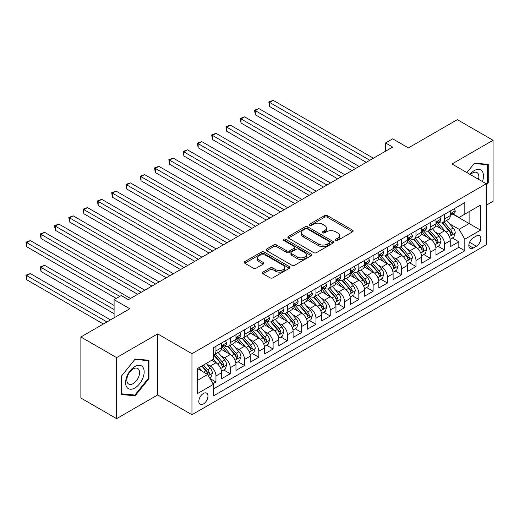 <?xml version="1.0" encoding="UTF-8"?>
<svg xmlns="http://www.w3.org/2000/svg" width="519" height="519" viewBox="0 0 519 519"><rect width="100%" height="100%" fill="white"/><g stroke="black" fill="none" stroke-linecap="round" stroke-linejoin="round"><path stroke-width="0.78" d="M335.722 240.388A1.388 0.804 0 0 0 337.687 240.388L352.589 231.785A1.985 1.142 0 0 0 353.167 230.974A1.985 1.142 0 0 0 352.589 230.164L327.346 215.593A1.985 1.142 0 0 0 324.537 215.593L309.642 224.195A1.388 0.804 0 0 0 309.233 224.759A1.388 0.804 0 0 0 309.642 225.33A1.388 0.804 0 0 0 311.601 225.33L313.534 224.214A6.345 3.665 0 0 1 322.507 224.214L324.609 225.428A6.345 3.665 0 0 1 326.47 228.023A6.345 3.665 0 0 1 324.609 230.611L322.682 231.727A1.388 0.804 0 0 0 322.273 232.291A1.388 0.804 0 0 0 322.682 232.856A1.388 0.804 0 0 0 324.647 232.856L326.574 231.746A6.345 3.665 0 0 1 335.546 231.746L337.648 232.96A6.345 3.665 0 0 1 339.51 235.548A6.345 3.665 0 0 1 337.648 238.143L335.722 239.253A1.388 0.804 0 0 0 335.319 239.823A1.388 0.804 0 0 0 335.722 240.388L335.722 239.253M203.39 404.009A6.468 3.73 120 0 0 207.613 398.313A6.468 3.73 120 0 0 206.62 393.13A6.468 3.73 120 0 0 203.39 393.454A6.468 3.73 120 0 0 199.166 399.15A6.468 3.73 120 0 0 200.159 404.333A6.468 3.73 120 0 0 203.39 404.009M262.977 272.105A1.985 1.142 0 0 0 262.4 272.916A1.985 1.142 0 0 0 262.977 273.721L270.062 277.814A1.985 1.142 0 0 0 272.864 277.814L289.414 268.258A1.985 1.142 0 0 0 289.991 267.447A1.985 1.142 0 0 0 289.414 266.636L264.171 252.065A1.985 1.142 0 0 0 261.362 252.065L244.819 261.621A1.985 1.142 0 0 0 244.235 262.432A1.985 1.142 0 0 0 244.819 263.237L253.369 268.18A1.985 1.142 0 0 0 256.178 268.18L263.256 264.087A1.985 1.142 0 0 0 263.84 263.282A1.985 1.142 0 0 0 263.256 262.471L259.013 260.019A5.307 3.062 0 0 1 257.463 257.852A5.307 3.062 0 0 1 260.739 255.024A5.307 3.062 0 0 1 266.519 255.692L283.134 265.28A5.307 3.062 0 0 1 284.691 267.447A5.307 3.062 0 0 1 281.415 270.276A5.307 3.062 0 0 1 275.634 269.614L272.864 268.018A1.985 1.142 0 0 0 270.062 268.018L262.977 272.105L262.977 273.721M486.264 205.226L493.05 201.307L493.05 140.273L457.336 119.649L408.401 147.902L392.688 138.826L385.546 142.952L392.688 147.078L128.388 299.671L121.238 295.545L114.096 299.671L114.096 317.816M116.6 357.61L116.6 418.651L157.672 394.94L157.672 333.899L116.6 357.61L80.88 336.993L129.815 308.74L114.096 299.671M157.672 333.899L191.959 353.692L486.264 183.778L486.264 244.819L191.959 414.733L191.959 353.692M493.05 140.273L451.978 163.985L486.264 183.778M313.671 252.63A1.985 1.142 0 0 0 316.48 252.63L333.023 243.08A1.985 1.142 0 0 0 333.607 242.269A1.985 1.142 0 0 0 333.023 241.458L307.78 226.887A1.985 1.142 0 0 0 304.977 226.887L288.428 236.443A1.985 1.142 0 0 0 287.85 237.248A1.985 1.142 0 0 0 288.428 238.059L313.671 252.63M284.146 240.686A1.388 0.804 0 0 1 285.554 240.881L311.192 255.685L294.669 265.222A1.985 1.142 0 0 1 291.866 265.222L266.623 250.651L266.623 249.029A1.985 1.142 0 0 0 266.046 249.84A1.985 1.142 0 0 0 266.623 250.651M266.623 249.029L273.708 244.942A1.985 1.142 0 0 1 276.51 244.942L286.748 250.852A1.985 1.142 0 0 0 289.55 250.852L294.247 248.14A1.985 1.142 0 0 0 294.831 247.329A1.985 1.142 0 0 0 294.247 246.519L283.595 240.368A1.388 0.804 0 0 1 283.186 239.797A1.388 0.804 0 0 1 284.042 239.058A1.388 0.804 0 0 1 285.554 239.233L311.218 254.051A1.985 1.142 0 0 1 311.796 254.861A1.985 1.142 0 0 1 311.218 255.666L311.218 254.051M116.6 418.651L80.88 398.028L80.88 336.993M212.998 383.697L215.962 381.984L210.033 378.565M206.659 363.994L210.247 366.07A8.083 4.665 60 0 1 215.962 375.964L221.678 372.668L221.678 378.688L230.248 373.738L223.747 369.989M220.945 355.749L224.532 357.818A8.083 4.665 60 0 1 230.248 367.718L235.963 364.416L235.963 370.443L244.533 365.493L238.033 361.737M235.23 347.503L238.818 349.572A8.083 4.665 60 0 1 244.533 359.472L250.249 356.17L250.249 362.191L258.819 357.241L252.318 353.491M249.522 339.251L253.11 341.32A8.083 4.665 60 0 1 258.819 351.22L264.534 347.925L264.534 353.945L273.111 348.995L266.61 345.239M263.808 331.005L267.395 333.075A8.083 4.665 60 0 1 273.111 342.975L278.82 339.673L278.82 345.693L287.396 340.743L280.896 336.993M278.093 322.753L281.681 324.829A8.083 4.665 60 0 1 287.396 334.723L293.112 331.427L293.112 337.447L301.682 332.497L295.181 328.748M292.379 314.508L295.966 316.577A8.083 4.665 60 0 1 301.682 326.477L307.397 323.175L307.397 329.195L315.967 324.252L309.467 320.495M306.664 306.262L310.252 308.331A8.083 4.665 60 0 1 315.967 318.225L321.683 314.929L321.683 320.95L330.253 316L323.752 312.25M320.95 298.01L324.537 300.079A8.083 4.665 60 0 1 330.253 309.979L335.968 306.677L335.968 312.704L344.538 307.754L338.038 303.998M335.242 289.764L338.829 291.834A8.083 4.665 60 0 1 344.538 301.734L350.254 298.431L350.254 304.452L358.83 299.502L352.33 295.752M349.527 281.512L353.115 283.588A8.083 4.665 60 0 1 358.83 293.482L364.539 290.186L364.539 296.206L373.116 291.256L366.615 287.5M363.813 273.266L367.4 275.336A8.083 4.665 60 0 1 373.116 285.236L378.831 281.934L378.831 287.954L387.401 283.011L380.901 279.254M378.098 265.014L381.686 267.09A8.083 4.665 60 0 1 387.401 276.984L393.117 273.688L393.117 279.709L401.687 274.759L395.186 271.009M392.383 256.769L395.971 258.838A8.083 4.665 60 0 1 401.687 268.738L407.402 265.436L407.402 271.463L415.972 266.513L409.472 262.757M406.675 248.523L410.257 250.593A8.083 4.665 60 0 1 415.972 260.493L421.688 257.19L421.688 263.211L430.257 258.261L423.757 254.511M420.961 240.271L424.548 242.341A8.083 4.665 60 0 1 430.257 252.24L435.973 248.945L435.973 254.965L444.549 250.015L444.549 243.995A8.083 4.665 -120 0 0 438.834 234.095L435.246 232.025M438.049 246.259L444.549 250.015M221.678 372.668A8.083 4.665 -120 0 0 215.962 362.768L211.674 360.296M235.963 364.416A8.083 4.665 -120 0 0 230.248 354.522L221.412 349.417M250.249 356.17A8.083 4.665 -120 0 0 244.533 346.27L235.697 341.171M264.534 347.925A8.083 4.665 -120 0 0 258.819 338.025L249.989 332.926M278.82 339.673A8.083 4.665 -120 0 0 273.111 329.773L264.275 324.673M293.112 331.427A8.083 4.665 -120 0 0 287.396 321.527L278.56 316.428M307.397 323.175A8.083 4.665 -120 0 0 301.682 313.281L292.846 308.176M321.683 314.929A8.083 4.665 -120 0 0 315.967 305.029L307.131 299.93M335.968 306.677A8.083 4.665 -120 0 0 330.253 296.784L321.417 291.684M350.254 298.431A8.083 4.665 -120 0 0 344.538 288.532L335.709 283.432M364.539 290.186A8.083 4.665 -120 0 0 358.83 280.286L349.994 275.187M378.831 281.934A8.083 4.665 -120 0 0 373.116 272.04L364.28 266.935M393.117 273.688A8.083 4.665 -120 0 0 387.401 263.788L378.565 258.689M407.402 265.436A8.083 4.665 -120 0 0 401.687 255.543L392.851 250.437M421.688 257.19A8.083 4.665 -120 0 0 415.972 247.291L407.136 242.191M435.973 248.945A8.083 4.665 -120 0 0 430.257 239.045L421.428 233.946M476.403 235.989L473.263 237.806A6.26 3.614 120 0 0 469.17 243.327A6.26 3.614 120 0 0 470.13 248.348A6.26 3.614 120 0 0 473.263 248.037L476.403 246.22A6.26 3.614 120 0 0 480.497 240.699A6.26 3.614 120 0 0 479.537 235.684A6.26 3.614 120 0 0 476.403 235.989M197.674 380.252L207.678 374.478L213.387 384.378L213.387 395.926L464.836 250.755L464.836 239.207L459.12 229.314L449.532 223.773M213.387 384.378L197.674 393.454L197.674 368.38L213.387 359.304L213.387 347.756L464.836 202.585L464.836 214.133L480.549 205.063L480.549 230.138L464.836 239.207M224.461 345.901L224.532 345.939A8.083 4.665 60 0 0 228.574 346.342L234.29 343.046A8.083 4.665 -120 0 0 235.963 339.342L235.963 334.723M238.746 337.648L238.818 337.694A8.083 4.665 60 0 0 242.86 338.096L248.575 334.794A8.083 4.665 -120 0 0 250.249 331.096L250.249 326.477M253.032 329.403L253.11 329.448A8.083 4.665 60 0 0 257.145 329.844L262.861 326.548A8.083 4.665 -120 0 0 264.534 322.844L264.534 318.225M267.317 321.151L267.395 321.196A8.083 4.665 60 0 0 271.437 321.598L277.146 318.296A8.083 4.665 -120 0 0 278.82 314.598L278.82 309.979M281.603 312.905L281.681 312.951A8.083 4.665 60 0 0 285.722 313.346L291.438 310.051A8.083 4.665 -120 0 0 293.112 306.353L293.112 301.734M295.895 304.659L295.966 304.698A8.083 4.665 60 0 0 300.008 305.101L305.723 301.798A8.083 4.665 -120 0 0 307.397 298.101L307.397 293.482M310.18 296.407L310.252 296.453A8.083 4.665 60 0 0 314.293 296.855L320.009 293.553A8.083 4.665 -120 0 0 321.683 289.855L321.683 285.236M324.466 288.162L324.537 288.201A8.083 4.665 60 0 0 328.579 288.603L334.294 285.307A8.083 4.665 -120 0 0 335.968 281.603L335.968 276.984M338.751 279.91L338.829 279.955A8.083 4.665 60 0 0 342.864 280.357L348.58 277.055A8.083 4.665 -120 0 0 350.254 273.357L350.254 268.738M353.037 271.664L353.115 271.709A8.083 4.665 60 0 0 357.156 272.105L362.865 268.81A8.083 4.665 -120 0 0 364.539 265.112L364.539 260.493M367.322 263.418L367.4 263.457A8.083 4.665 60 0 0 371.442 263.86L377.157 260.557A8.083 4.665 -120 0 0 378.831 256.86L378.831 252.24M381.614 255.166L381.686 255.212A8.083 4.665 60 0 0 385.727 255.614L391.443 252.312A8.083 4.665 -120 0 0 393.117 248.614L393.117 243.995M395.9 246.921L395.971 246.96A8.083 4.665 60 0 0 400.013 247.362L405.728 244.066A8.083 4.665 -120 0 0 407.402 240.362L407.402 235.743M410.185 238.669L410.257 238.714A8.083 4.665 60 0 0 414.298 239.116L420.014 235.814A8.083 4.665 -120 0 0 421.688 232.116L421.688 227.497M424.471 230.423L424.548 230.468A8.083 4.665 60 0 0 428.584 230.864L434.299 227.569A8.083 4.665 -120 0 0 435.973 223.864L435.973 219.245M213.387 388.997L458.835 247.291L458.835 241.763L450.258 246.713L450.258 240.693A8.083 4.665 -120 0 0 444.549 230.793L435.713 225.694M438.756 222.177L438.834 222.216A8.083 4.665 -120 0 0 442.876 222.619A8.083 4.665 -120 0 0 444.549 218.921L444.549 214.302M442.876 222.619L448.585 219.316A8.083 4.665 -120 0 0 450.258 215.619L450.258 210.999M215.962 346.27L215.962 350.889A8.083 4.665 60 0 1 214.289 354.587A8.083 4.665 60 0 1 213.387 354.918M214.289 354.587L220.004 351.292A8.083 4.665 -120 0 0 221.678 347.594L221.678 342.975M230.248 338.025L230.248 342.644A8.083 4.665 60 0 1 228.574 346.342M244.533 329.773L244.533 334.392A8.083 4.665 60 0 1 242.86 338.096M258.819 321.527L258.819 326.146A8.083 4.665 60 0 1 257.145 329.844M273.111 313.281L273.111 317.9A8.083 4.665 60 0 1 271.437 321.598M287.396 305.029L287.396 309.648A8.083 4.665 60 0 1 285.722 313.346M301.682 296.784L301.682 301.403A8.083 4.665 60 0 1 300.008 305.101M315.967 288.532L315.967 293.151A8.083 4.665 60 0 1 314.293 296.855M330.253 280.286L330.253 284.905A8.083 4.665 60 0 1 328.579 288.603M344.538 272.034L344.538 276.653A8.083 4.665 60 0 1 342.864 280.357M358.83 263.788L358.83 268.407A8.083 4.665 60 0 1 357.156 272.105M373.116 255.543L373.116 260.162A8.083 4.665 60 0 1 371.442 263.86M387.401 247.291L387.401 251.91A8.083 4.665 60 0 1 385.727 255.614M401.687 239.045L401.687 243.664A8.083 4.665 60 0 1 400.013 247.362M415.972 230.793L415.972 235.412A8.083 4.665 60 0 1 414.298 239.116M430.257 222.547L430.257 227.166A8.083 4.665 60 0 1 428.584 230.864M430.257 252.24L430.257 258.261M415.972 260.493L415.972 266.513M401.687 268.738L401.687 274.759M387.401 276.984L387.401 283.011M373.116 285.236L373.116 291.256M358.83 293.482L358.83 299.502M344.538 301.734L344.538 307.754M330.253 309.979L330.253 316M315.967 318.225L315.967 324.252M301.682 326.477L301.682 332.497M287.396 334.723L287.396 340.743M273.111 342.975L273.111 348.995M258.819 351.22L258.819 357.241M244.533 359.472L244.533 365.493M230.248 367.718L230.248 373.738M215.962 375.964L215.962 381.984M207.678 374.478L197.674 368.704M459.12 229.314L469.118 223.54L469.118 211.661L480.549 205.063M452.756 214.094L480.549 230.138M453.042 213.925L459.12 217.435L464.836 214.133M157.672 394.94L191.959 414.733M385.546 142.952L385.546 151.198M452.334 238.013L458.835 241.763M458.835 247.291L464.836 250.755M486.264 185.231L488.262 182.746L488.262 164.361L474.476 163.128L466.873 172.587M121.388 394.557L135.174 395.789L148.959 378.643L148.959 360.257L135.174 359.025L121.388 376.178L121.388 394.557M487.549 182.331L488.262 182.746M148.246 378.228L148.959 378.643M133.714 394.953L135.174 395.789M336.28 240.582L337.648 239.791A6.345 3.665 0 0 0 339.51 237.202L339.51 235.548M326.47 228.023L326.47 229.67A6.345 3.665 0 0 1 324.609 232.259L323.24 233.057M352.563 231.798L327.346 217.24A1.985 1.142 0 0 0 324.537 217.24L310.193 225.525M332.997 243.093L307.78 228.535A1.985 1.142 0 0 0 304.977 228.535L288.454 238.072M329.52 242.834A1.388 0.804 0 0 0 329.922 242.269A1.388 0.804 0 0 0 329.52 241.705L307.358 228.911A1.388 0.804 0 0 0 305.399 228.911L303.362 230.086A6.345 3.665 0 0 0 301.507 232.674A6.345 3.665 0 0 0 303.362 235.269L318.51 244.008A6.345 3.665 0 0 0 327.483 244.008L329.52 242.834L329.52 244.488A1.388 0.804 0 0 0 329.922 243.917L329.922 242.269M301.507 232.674L301.507 234.329A6.345 3.665 0 0 0 303.362 236.917L303.362 235.269M329.52 244.488L327.483 245.662A6.345 3.665 0 0 1 318.51 245.662L303.362 236.917M266.649 250.664L273.708 246.59L273.708 244.942M294.831 247.329L294.831 248.977A1.985 1.142 0 0 1 294.247 249.788L289.55 252.5A1.985 1.142 0 0 1 286.748 252.5L276.51 246.59A1.985 1.142 0 0 0 273.708 246.59M297.368 256.983A5.307 3.062 0 0 0 303.154 257.651A5.307 3.062 0 0 0 306.424 254.816A5.307 3.062 0 0 0 304.874 252.656L299.015 249.276A1.985 1.142 0 0 0 296.213 249.276L291.516 251.987A1.985 1.142 0 0 0 290.932 252.792A1.985 1.142 0 0 0 291.516 253.603L297.368 256.983L297.368 258.637A5.307 3.062 0 0 0 303.154 259.299A5.307 3.062 0 0 0 306.424 256.47L306.424 254.816M290.932 252.792L290.932 254.446A1.985 1.142 0 0 0 291.516 255.257L291.516 253.603M297.368 258.637L291.516 255.257M284.691 267.447L284.691 269.102A5.307 3.062 0 0 1 281.415 271.93A5.307 3.062 0 0 1 275.634 271.262L272.864 269.666A1.985 1.142 0 0 0 270.062 269.666L263.003 273.74M257.463 257.852L257.463 259.506A5.307 3.062 0 0 0 259.013 261.673L259.013 260.019M263.23 264.106L259.013 261.673M289.388 268.271L264.171 253.713A1.985 1.142 0 0 0 261.362 253.713L244.845 263.256M450.142 239.278L453.833 237.144L455.26 233.025A5.352 3.088 -120 0 0 453.178 227.997L446.651 220.439M445.341 231.318L437.88 222.683M441.098 228.801L436.764 223.793A12.832 7.409 -120 0 0 436.369 223.345M269.608 139.527L337.681 178.834L241.037 123.029L241.037 118.909L244.605 116.846L344.824 174.708M442.143 222.911L448.747 230.553A5.352 3.088 60 0 1 450.654 234.238L451.043 234.873L451.77 234.776L452.373 233.252A5.352 3.088 -120 0 0 450.46 229.56L443.933 222.002M442.532 222.781L449.629 231A2.725 1.576 60 0 1 450.317 232.064L452.373 233.252M454.047 208.813L455.26 210.915A5.352 3.088 60 0 1 454.151 213.283L451.439 214.853A5.352 3.088 -120 0 0 452.373 213.62L452.257 213.147M369.826 160.274L269.608 102.412L273.182 100.349L373.401 158.211M450.44 215.106L450.46 215.106A5.352 3.088 -120 0 0 451.439 214.853M451.679 213.218L452.373 213.62C452.036 212.816 451.465 213.14 450.654 214.607A5.352 3.088 60 0 1 450.258 215.372M366.258 162.337L269.608 106.538L269.608 102.412L268.823 101.958L273.182 100.349M269.608 106.538L268.823 101.958M482.423 181.559A13.131 7.584 120 0 0 474.191 170.621A13.131 7.584 120 0 0 469.89 174.326M478.512 179.302A8.992 5.19 120 0 0 476.993 172.587A8.992 5.19 120 0 0 472.498 173.028A8.992 5.19 120 0 0 470.422 174.637M466.905 172.6L474.191 163.537L487.549 164.731L487.549 182.539L486.264 184.141M486.666 164.218L487.549 164.731M142.926 377.962A13.131 7.584 120 0 0 139.527 365.279A13.131 7.584 120 0 0 126.844 376.528A13.131 7.584 120 0 0 130.243 389.211A13.131 7.584 120 0 0 142.926 377.962M138.703 376.762A8.992 5.19 120 0 0 137.691 368.484A8.992 5.19 120 0 0 127.687 375.775A8.992 5.19 120 0 0 128.699 384.054A8.992 5.19 120 0 0 138.703 376.762M121.53 393.863L121.53 376.048L134.888 359.433L148.246 360.627L148.246 378.435L134.888 395.056L121.388 393.778M147.357 360.115L148.246 360.627M435.856 247.524L439.548 245.396L440.975 241.27A5.352 3.088 -120 0 0 438.892 236.242L432.359 228.684M431.055 239.564L423.595 230.929M426.806 237.053L422.479 232.038A12.832 7.409 -120 0 0 422.083 231.591M255.322 147.779L323.395 187.08L226.751 131.281L226.751 127.155L230.319 125.092L330.538 182.954M427.857 231.156L434.461 238.798A5.352 3.088 60 0 1 436.369 242.49L436.758 243.126L437.485 243.022L438.081 241.497A5.352 3.088 -120 0 0 436.174 237.812L429.648 230.254M428.246 231.033L435.344 239.246A2.725 1.576 60 0 1 436.031 240.31L438.081 241.497M421.571 255.776L425.262 253.642L426.689 249.522A5.352 3.088 -120 0 0 424.6 244.494L418.074 236.936M416.77 247.816L409.309 239.175M412.521 245.299L408.194 240.284A12.832 7.409 -120 0 0 407.798 239.843M241.037 156.024L309.11 195.326L212.459 139.527L212.459 135.407L216.034 133.344L316.253 191.206M413.572 239.402L420.176 247.05A5.352 3.088 60 0 1 422.083 250.735L422.472 251.371L423.199 251.267L423.796 249.749A5.352 3.088 -120 0 0 421.889 246.058L415.362 238.5M413.961 239.278L421.052 247.492A2.725 1.576 60 0 1 421.739 248.562L423.796 249.749M407.279 264.022L410.977 261.894L412.404 257.768A5.352 3.088 -120 0 0 410.315 252.74L403.788 245.182M402.478 256.062L395.024 247.427M398.235 253.551L393.908 248.536A12.832 7.409 -120 0 0 393.506 248.088M226.751 164.276L294.824 203.578L198.174 147.779L198.174 143.653L201.748 141.59L301.967 199.452M399.286 247.654L405.89 255.296A5.352 3.088 60 0 1 407.798 258.987L408.187 259.623L408.907 259.519L409.51 257.995A5.352 3.088 -120 0 0 407.603 254.31L401.077 246.752M399.675 247.531L406.766 255.744A2.725 1.576 60 0 1 407.454 256.808L409.51 257.995M392.993 272.274L396.685 270.139L398.112 266.013A5.352 3.088 -120 0 0 396.029 260.986L389.503 253.434M388.193 264.314L380.732 255.672M383.95 261.797L379.616 256.782A12.832 7.409 -120 0 0 379.22 256.334M212.459 172.522L280.539 211.823L183.888 156.024L183.888 151.898L187.463 149.842L287.682 207.697M385.001 255.899L391.598 263.548A5.352 3.088 60 0 1 393.512 267.233L393.902 267.869L394.622 267.765L395.225 266.247A5.352 3.088 -120 0 0 393.318 262.556L386.791 254.998M385.39 255.776L392.481 263.989A2.725 1.576 60 0 1 393.168 265.06L395.225 266.247M439.762 217.065L440.975 219.167A5.352 3.088 60 0 1 439.865 221.535L437.154 223.099A5.352 3.088 -120 0 0 438.081 221.866L437.971 221.392M355.541 168.519L255.322 110.657L258.89 108.594L359.116 166.456M436.155 223.352L436.174 223.352A5.352 3.088 -120 0 0 437.154 223.099M437.394 221.47L438.081 221.866C437.751 221.062 437.173 221.392 436.369 222.859A5.352 3.088 60 0 1 435.973 223.618M351.973 170.582L255.322 114.783L255.322 110.657L254.537 110.203L258.89 108.594M255.322 114.783L254.537 110.203M425.476 225.311L426.689 227.413A5.352 3.088 60 0 1 425.58 229.781L422.868 231.351A5.352 3.088 -120 0 0 423.796 230.118L423.686 229.645M341.255 176.771L240.252 118.455L244.605 116.846M421.869 231.604L421.889 231.597A5.352 3.088 -120 0 0 422.868 231.351M423.108 229.716L423.796 230.118C423.459 229.307 422.888 229.638 422.083 231.104A5.352 3.088 60 0 1 421.688 231.87M241.037 123.029L240.252 118.455M411.191 233.556L412.404 235.665A5.352 3.088 60 0 1 411.295 238.033L408.576 239.596A5.352 3.088 -120 0 0 409.51 238.364L409.4 237.89M326.97 185.017L225.96 126.701L230.319 125.092M407.584 239.849L407.603 239.849A5.352 3.088 -120 0 0 408.576 239.596M408.823 237.968L409.51 238.364C409.173 237.559 408.602 237.89 407.798 239.356A5.352 3.088 60 0 1 407.402 240.115M226.751 131.281L225.96 126.701M396.899 241.809L398.112 243.911A5.352 3.088 60 0 1 397.009 246.278L394.291 247.848A5.352 3.088 -120 0 0 395.225 246.616L395.115 246.136M312.685 193.263L211.674 134.953L216.034 133.344M393.292 248.095L393.318 248.095A5.352 3.088 -120 0 0 394.291 247.848M394.531 246.214L395.225 246.616C394.888 245.805 394.317 246.136 393.512 247.602A5.352 3.088 60 0 1 393.117 248.367M212.459 139.527L211.674 134.953M378.708 280.519L382.399 278.392L383.826 274.266A5.352 3.088 -120 0 0 381.744 269.238L375.218 261.68M373.907 272.559L366.446 263.924M369.664 270.042L365.331 265.034A12.832 7.409 -120 0 0 364.935 264.586M198.174 180.768L266.247 220.075L169.603 164.276L169.603 160.15L173.171 158.087L273.396 215.949M370.715 264.152L377.313 271.794A5.352 3.088 60 0 1 379.22 275.485L379.616 276.114L380.336 276.017L380.94 274.493A5.352 3.088 -120 0 0 379.032 270.801L372.499 263.25M371.098 264.022L378.195 272.241A2.725 1.576 60 0 1 378.883 273.305L380.94 274.493M382.613 250.054L383.826 252.156A5.352 3.088 60 0 1 382.717 254.524L380.005 256.094A5.352 3.088 -120 0 0 380.94 254.861L380.823 254.388M298.393 201.515L197.389 143.199L201.748 141.59M379.006 256.347L379.032 256.347A5.352 3.088 -120 0 0 380.005 256.094M380.245 254.459L380.94 254.861C380.602 254.057 380.031 254.388 379.22 255.854A5.352 3.088 60 0 1 378.831 256.613M198.174 147.779L197.389 143.199M364.422 288.772L368.114 286.637L369.541 282.511A5.352 3.088 -120 0 0 367.458 277.483L360.932 269.925M359.622 280.805L352.161 272.17M355.379 278.294L351.045 273.279A12.832 7.409 -120 0 0 350.649 272.832M183.888 189.02L251.962 228.321L155.317 172.522L155.317 168.396L158.885 166.333L259.104 224.195M356.423 272.397L363.028 280.039A5.352 3.088 60 0 1 364.935 283.731L365.324 284.367L366.051 284.263L366.654 282.738A5.352 3.088 -120 0 0 364.74 279.053L358.214 271.495M356.812 272.274L363.91 280.487A2.725 1.576 60 0 1 364.598 281.551L366.654 282.738M368.328 258.306L369.541 260.408A5.352 3.088 60 0 1 368.432 262.776L365.72 264.34A5.352 3.088 -120 0 0 366.654 263.107L366.537 262.633M284.107 209.76L183.103 151.444L187.463 149.842M364.721 264.593L364.74 264.593A5.352 3.088 -120 0 0 365.72 264.34M365.96 262.711L366.654 263.107C366.317 262.303 365.746 262.633 364.935 264.1A5.352 3.088 60 0 1 364.539 264.859M183.888 156.024L183.103 151.444M350.137 297.017L353.828 294.883L355.256 290.763A5.352 3.088 -120 0 0 353.173 285.735L346.64 278.178M345.336 289.057L337.875 280.416M341.087 286.54L336.76 281.525A12.832 7.409 -120 0 0 336.364 281.084M169.603 197.265L237.676 236.567L141.025 180.768L141.025 176.648L144.6 174.585L244.819 232.447M342.138 280.649L348.742 288.292A5.352 3.088 60 0 1 350.649 291.976L351.039 292.612L351.765 292.515L352.362 290.99A5.352 3.088 -120 0 0 350.455 287.299L343.928 279.741M342.527 280.519L349.624 288.733A2.725 1.576 60 0 1 350.312 289.803L352.362 290.99M354.042 266.552L355.256 268.654A5.352 3.088 60 0 1 354.146 271.022L351.434 272.592A5.352 3.088 -120 0 0 352.362 271.359L352.252 270.886M269.822 218.012L168.818 159.696L173.171 158.087M350.435 272.845L350.455 272.845A5.352 3.088 -120 0 0 351.434 272.592M351.674 270.957L352.362 271.359C352.031 270.548 351.454 270.879 350.649 272.345A5.352 3.088 60 0 1 350.254 273.111M169.603 164.276L168.818 159.696M335.851 305.263L339.543 303.135L340.97 299.009A5.352 3.088 -120 0 0 338.881 293.981L332.355 286.423M331.051 297.303L323.59 288.668M326.801 294.792L322.474 289.777A12.832 7.409 -120 0 0 322.072 289.33M155.317 205.518L223.391 244.819L126.74 189.02L126.74 184.894L130.314 182.831L230.533 240.693M327.852 288.895L334.457 296.537A5.352 3.088 60 0 1 336.364 300.229L336.753 300.864L337.48 300.761L338.077 299.236A5.352 3.088 -120 0 0 336.169 295.551L329.643 287.993M328.242 288.772L335.332 296.985A2.725 1.576 60 0 1 336.02 298.049L338.077 299.236M339.757 274.798L340.97 276.906A5.352 3.088 60 0 1 339.861 279.274L337.149 280.837A5.352 3.088 -120 0 0 338.077 279.605L337.966 279.131M255.536 226.258L154.532 167.942L158.885 166.333M336.15 281.09L336.169 281.09A5.352 3.088 -120 0 0 337.149 280.837M337.389 279.209L338.077 279.605C337.739 278.8 337.168 279.131 336.364 280.597A5.352 3.088 60 0 1 335.968 281.356M155.317 172.522L154.532 167.942M321.559 313.515L325.251 311.381L326.685 307.254A5.352 3.088 -120 0 0 324.596 302.233L318.069 294.675M316.759 305.555L309.298 296.913M312.516 303.038L308.189 298.023A12.832 7.409 -120 0 0 307.786 297.575M141.025 213.763L209.105 253.064L112.454 197.265L112.454 193.139L116.029 191.083L216.248 248.945M313.567 297.14L320.171 304.789A5.352 3.088 60 0 1 322.078 308.474L322.468 309.11L323.188 309.006L323.791 307.488A5.352 3.088 -120 0 0 321.884 303.797L315.357 296.239M313.956 297.017L321.047 305.23A2.725 1.576 60 0 1 321.735 306.301L323.791 307.488M325.471 283.05L326.685 285.152A5.352 3.088 60 0 1 325.575 287.52L322.857 289.089A5.352 3.088 -120 0 0 323.791 287.857L323.681 287.377M241.251 234.51L140.24 176.194L144.6 174.585M321.864 289.336L321.884 289.336A5.352 3.088 -120 0 0 322.857 289.089M323.103 287.455L323.791 287.857C323.454 287.046 322.883 287.377 322.078 288.843A5.352 3.088 60 0 1 321.683 289.608M141.025 180.768L140.24 176.194M307.274 321.761L310.965 319.633L312.393 315.507A5.352 3.088 -120 0 0 310.31 310.479L303.784 302.921M302.473 313.8L295.013 305.166M298.23 311.283L293.897 306.275A12.832 7.409 -120 0 0 293.501 305.827M126.74 222.009L194.82 261.317L98.169 205.518L98.169 201.391L101.743 199.328L201.962 257.19M299.281 305.393L305.879 313.035A5.352 3.088 60 0 1 307.793 316.726L308.182 317.356L308.902 317.258L309.506 315.734A5.352 3.088 -120 0 0 307.598 312.049L301.065 304.491M299.671 305.269L306.761 313.482A2.725 1.576 60 0 1 307.449 314.546L309.506 315.734M311.179 291.295L312.393 293.397A5.352 3.088 60 0 1 311.29 295.772L308.571 297.335A5.352 3.088 -120 0 0 309.506 296.102L309.395 295.629M226.965 242.756L125.955 184.44L130.314 182.831M307.572 297.588L307.598 297.588A5.352 3.088 -120 0 0 308.571 297.335M308.811 295.707L309.506 296.102C309.168 295.298 308.597 295.629 307.793 297.095A5.352 3.088 60 0 1 307.397 297.854M126.74 189.02L125.955 184.44M292.988 330.013L296.68 327.878L298.107 323.752A5.352 3.088 -120 0 0 296.025 318.724L289.498 311.166M288.188 322.052L280.727 313.411M283.945 319.535L279.611 314.52A12.832 7.409 -120 0 0 279.216 314.073M112.454 230.261L180.528 269.562L83.883 213.763L83.883 209.637L87.452 207.574L187.677 265.436M284.996 313.638L291.594 321.28A5.352 3.088 60 0 1 293.501 324.972L293.897 325.608L294.617 325.504L295.22 323.979A5.352 3.088 -120 0 0 293.306 320.294L286.78 312.736M285.379 313.515L292.476 321.728A2.725 1.576 60 0 1 293.164 322.792L295.22 323.979M296.894 299.547L298.107 301.649A5.352 3.088 60 0 1 296.998 304.017L294.286 305.587A5.352 3.088 -120 0 0 295.22 304.348L295.103 303.875M212.673 251.001L111.669 192.692L116.029 191.083M293.287 305.834L293.306 305.834A5.352 3.088 -120 0 0 294.286 305.587M294.526 303.952L295.22 304.348C294.883 303.544 294.312 303.875 293.501 305.341A5.352 3.088 60 0 1 293.112 306.1M112.454 197.265L111.669 192.692M278.703 338.258L282.394 336.124L283.822 332.004A5.352 3.088 -120 0 0 281.739 326.976L275.213 319.419M273.902 330.298L266.442 321.663M269.659 327.781L265.326 322.773A12.832 7.409 -120 0 0 264.93 322.325M98.169 238.506L166.242 277.814M270.704 321.89L277.308 329.533A5.352 3.088 60 0 1 279.216 333.217L279.605 333.853L280.331 333.756L280.935 332.231A5.352 3.088 -120 0 0 279.021 328.54L272.494 320.982M271.093 321.761L278.19 329.974A2.725 1.576 60 0 1 278.878 331.044L280.935 332.231M282.608 307.793L283.822 309.895A5.352 3.088 60 0 1 282.712 312.263L280.001 313.833A5.352 3.088 -120 0 0 280.935 312.6L280.818 312.127M198.388 259.253L97.384 200.937L101.743 199.328M279.001 314.086L279.021 314.086A5.352 3.088 -120 0 0 280.001 313.833M280.241 312.198L280.935 312.6C280.597 311.796 280.026 312.12 279.216 313.586A5.352 3.088 60 0 1 278.82 314.352M98.169 205.518L97.384 200.937M264.418 346.504L268.109 344.376L269.536 340.25A5.352 3.088 -120 0 0 267.454 335.222L260.921 327.664M259.617 338.544L252.156 329.909M255.367 336.033L251.04 331.018A12.832 7.409 -120 0 0 250.645 330.571M83.883 246.759L151.957 286.06L55.306 230.261L55.306 226.135L58.881 224.072L159.099 281.934M256.418 330.136L263.023 337.778A5.352 3.088 60 0 1 264.93 341.47L265.319 342.105L266.046 342.002L266.643 340.477A5.352 3.088 -120 0 0 264.735 336.792L258.209 329.234M256.808 330.013L263.905 338.226A2.725 1.576 60 0 1 264.593 339.29L266.643 340.477M268.323 316.039L269.536 318.147A5.352 3.088 60 0 1 268.427 320.515L265.715 322.078A5.352 3.088 -120 0 0 266.643 320.846L266.532 320.372M184.102 267.499L83.098 209.183L87.452 207.574M264.716 322.331L264.735 322.331A5.352 3.088 -120 0 0 265.715 322.078M265.955 320.45L266.643 320.846C266.305 320.041 265.734 320.372 264.93 321.838A5.352 3.088 60 0 1 264.534 322.597M83.883 213.763L83.098 209.183M250.132 354.756L253.823 352.622L255.251 348.496A5.352 3.088 -120 0 0 253.162 343.474L246.635 335.916M245.331 346.796L237.871 338.154M241.082 344.279L236.755 339.264A12.832 7.409 -120 0 0 236.353 338.816M69.598 255.004L137.671 294.305L41.02 238.506L41.02 234.38L44.595 232.324L144.814 290.186M242.133 338.382L248.737 346.03A5.352 3.088 60 0 1 250.645 349.715L251.034 350.351L251.76 350.247L252.357 348.729A5.352 3.088 -120 0 0 250.45 345.038L243.924 337.48M242.522 338.258L249.613 346.471A2.725 1.576 60 0 1 250.301 347.542L252.357 348.729M254.038 324.291L255.251 326.393A5.352 3.088 60 0 1 254.141 328.761L251.43 330.331A5.352 3.088 -120 0 0 252.357 329.098L252.247 328.618M169.817 275.751L69.598 217.889L73.166 215.826L173.385 273.688M250.43 330.577L250.45 330.577A5.352 3.088 -120 0 0 251.43 330.331M251.67 328.696L252.357 329.098C252.02 328.287 251.449 328.618 250.645 330.084A5.352 3.088 60 0 1 250.249 330.85M166.242 277.808L69.598 222.009L69.598 217.889L68.813 217.435L73.166 215.826M69.598 222.009L68.813 217.435M235.84 363.002L239.531 360.874L240.965 356.748A5.352 3.088 -120 0 0 238.876 351.72L232.35 344.162M231.039 355.041L223.579 346.407M226.797 352.531L222.469 347.516A12.832 7.409 -120 0 0 222.067 347.068M55.306 263.256L116.243 298.431L26.735 246.759L26.735 242.633L30.31 240.569L130.529 298.431M227.847 346.634L234.452 354.276A5.352 3.088 60 0 1 236.359 357.967L236.748 358.603L237.468 358.499L238.072 356.975A5.352 3.088 -120 0 0 236.164 353.29L229.638 345.732M228.237 346.51L235.328 354.724A2.725 1.576 60 0 1 236.015 355.787L238.072 356.975M239.746 332.536L240.965 334.638A5.352 3.088 60 0 1 239.856 337.013L237.138 338.576A5.352 3.088 -120 0 0 238.072 337.344L237.962 336.87M155.531 283.997L54.521 225.681L58.881 224.072M236.139 338.829L236.164 338.829A5.352 3.088 -120 0 0 237.138 338.576M237.378 336.948L238.072 337.344C237.734 336.539 237.164 336.87 236.359 338.336A5.352 3.088 60 0 1 235.963 339.095M55.306 230.261L54.521 225.681M221.555 371.254L225.246 369.119L226.673 364.993A5.352 3.088 -120 0 0 224.591 359.965L218.064 352.407M216.754 363.294L213.335 359.336M212.511 360.776L211.953 360.134M114.096 305.444L44.595 265.313L41.02 267.376L41.02 271.502L114.096 313.69M213.562 354.879L220.16 362.528A5.352 3.088 60 0 1 222.074 366.213L222.463 366.849L223.183 366.745L223.786 365.227A5.352 3.088 -120 0 0 221.879 361.535L215.346 353.977M213.951 354.756L221.042 362.969A2.725 1.576 60 0 1 221.73 364.04L223.786 365.227M41.02 271.502L40.235 266.922L114.096 309.564M40.235 266.922L44.595 265.313M225.46 340.788L226.673 342.89A5.352 3.088 60 0 1 225.57 345.258L222.852 346.828A5.352 3.088 -120 0 0 223.786 345.596L223.67 345.116M141.246 292.242L40.235 233.933L44.595 232.324M221.853 347.075L221.879 347.075A5.352 3.088 -120 0 0 222.852 346.828M223.092 345.193L223.786 345.596C223.449 344.785 222.878 345.116 222.074 346.582A5.352 3.088 60 0 1 221.678 347.347M41.02 238.506L40.235 233.933M209.747 378.072L210.961 377.365L212.388 373.245A5.352 3.088 -120 0 0 210.305 368.218L206.192 363.456M202.358 371.409L199.049 367.582M198.226 369.022L197.674 368.386M110.528 319.879L30.31 273.565L26.735 275.628L26.735 279.747L103.385 323.999M201.768 366.018L205.874 370.774A5.352 3.088 60 0 1 207.782 374.459L208.171 375.094L208.898 374.997L209.501 373.472A5.352 3.088 -120 0 0 207.587 369.781L203.48 365.026M202.099 365.824L206.757 371.221A2.725 1.576 60 0 1 207.444 372.285L209.501 373.472M26.735 279.747L25.95 275.174L106.953 321.942M25.95 275.174L30.31 273.565M119.811 296.368L25.95 242.178L30.31 240.569M26.735 246.759L25.95 242.178M210.247 366.07L215.962 362.768M224.532 357.818L230.248 354.522M238.818 349.572L244.533 346.27M253.11 341.32L258.819 338.025M267.395 333.075L273.111 329.773M281.681 324.829L287.396 321.527M295.966 316.577L301.682 313.281M310.252 308.331L315.967 305.029M324.537 300.079L330.253 296.784M338.829 291.834L344.538 288.532M353.115 283.588L358.83 280.286M367.4 275.336L373.116 272.04M381.686 267.09L387.401 263.788M395.971 258.838L401.687 255.543M410.257 250.593L415.972 247.291M424.548 242.341L430.257 239.045M438.834 234.095L444.549 230.793M444.549 218.921L450.258 215.619M215.962 350.889L221.678 347.594M230.248 342.644L235.963 339.342M244.533 334.392L250.249 331.096M258.819 326.146L264.534 322.844M273.111 317.9L278.82 314.598M287.396 309.648L293.112 306.353M301.682 301.403L307.397 298.101M315.967 293.151L321.683 289.855M330.253 284.905L335.968 281.603M344.538 276.653L350.254 273.357M358.83 268.407L364.539 265.112M373.116 260.162L378.831 256.86M387.401 251.91L393.117 248.614M401.687 243.664L407.402 240.362M415.972 235.412L421.688 232.116M430.257 227.166L435.973 223.864M444.549 243.995L450.258 240.693M469.552 242.263L476.403 246.22M468.832 245.481L473.263 248.037M337.648 239.791L337.648 238.143M322.682 232.856L322.682 231.727M324.609 232.259L324.609 230.611M309.642 225.33L309.642 224.195M324.537 217.24L324.537 215.593M327.346 217.24L327.346 215.593M352.589 231.785L352.589 230.164M288.428 238.059L288.428 236.443M304.977 228.535L304.977 226.887M307.78 228.535L307.78 226.887M333.023 243.08L333.023 241.458M318.51 245.662L318.51 244.008M327.483 245.662L327.483 244.008M276.51 246.59L276.51 244.942M286.748 252.5L286.748 250.852M289.55 252.5L289.55 250.852M294.247 249.788L294.247 248.14M285.554 240.881L285.554 239.233M270.062 269.666L270.062 268.018M272.864 269.666L272.864 268.018M275.634 271.262L275.634 269.614M263.256 264.087L263.256 262.471M244.819 263.237L244.819 261.621M261.362 253.713L261.362 252.065M264.171 253.713L264.171 252.065M289.414 268.258L289.414 266.636M449.324 236.534L455.228 233.128M450.46 229.56L453.178 227.997M446.191 232.025L448.747 230.553M455.228 210.857L450.258 213.724M435.039 244.78L440.942 241.374M436.174 237.812L438.892 236.242M431.905 240.278L434.461 238.798M420.753 253.032L426.65 249.62M421.889 246.058L424.6 244.494M417.62 248.523L420.176 247.05M406.468 261.278L412.365 257.872M407.603 254.31L410.315 252.74M403.334 256.769L405.89 255.296M392.176 269.523L398.079 266.117M393.318 262.556L396.029 260.986M389.049 265.021L391.598 263.548M440.942 219.102L435.973 221.97M426.65 227.354L421.688 230.215M412.365 235.6L407.402 238.468M398.079 243.846L393.117 246.713M377.89 277.775L383.794 274.369M379.032 270.801L381.744 269.238M374.763 273.266L377.313 271.794M383.794 252.098L378.831 254.965M363.605 286.021L369.509 282.615M364.74 279.053L367.458 277.483M360.471 281.519L363.028 280.039M369.509 260.343L364.539 263.211M349.319 294.273L355.223 290.867M350.455 287.299L353.173 285.735M346.186 289.764L348.742 288.292M355.223 268.595L350.254 271.463M335.034 302.519L340.931 299.113M336.169 295.551L338.881 293.981M331.901 298.016L334.457 296.537M340.931 276.841L335.968 279.709M320.748 310.771L326.646 307.358M321.884 303.797L324.596 302.233M317.615 306.262L320.171 304.789M326.646 285.093L321.683 287.954M306.457 319.016L312.36 315.61M307.598 312.049L310.31 310.479M303.33 314.508L305.879 313.035M312.36 293.339L307.397 296.206M292.171 327.262L298.075 323.856M293.306 320.294L296.025 318.724M289.044 322.76L291.594 321.28M298.075 301.584L293.112 304.452M277.886 335.514L283.789 332.108M279.021 328.54L281.739 326.976M274.752 331.005L277.308 329.533M283.789 309.837L278.82 312.704M263.6 343.76L269.504 340.354M264.735 336.792L267.454 335.222M260.467 339.257L263.023 337.778M269.504 318.082L264.534 320.95M249.315 352.012L255.212 348.599M250.45 345.038L253.162 343.474M246.181 347.503L248.737 346.03M255.212 326.334L250.249 329.195M235.029 360.257L240.926 356.851M236.164 353.29L238.876 351.72M231.896 355.749L234.452 354.276M240.926 334.58L235.963 337.447M220.737 368.503L226.641 365.097M221.879 361.535L224.591 359.965M217.61 364.001L220.16 362.528M226.641 342.825L221.678 345.693M208.353 375.659L212.355 373.349M207.587 369.781L210.305 368.218M203.565 372.11L205.874 370.774"/></g></svg>
